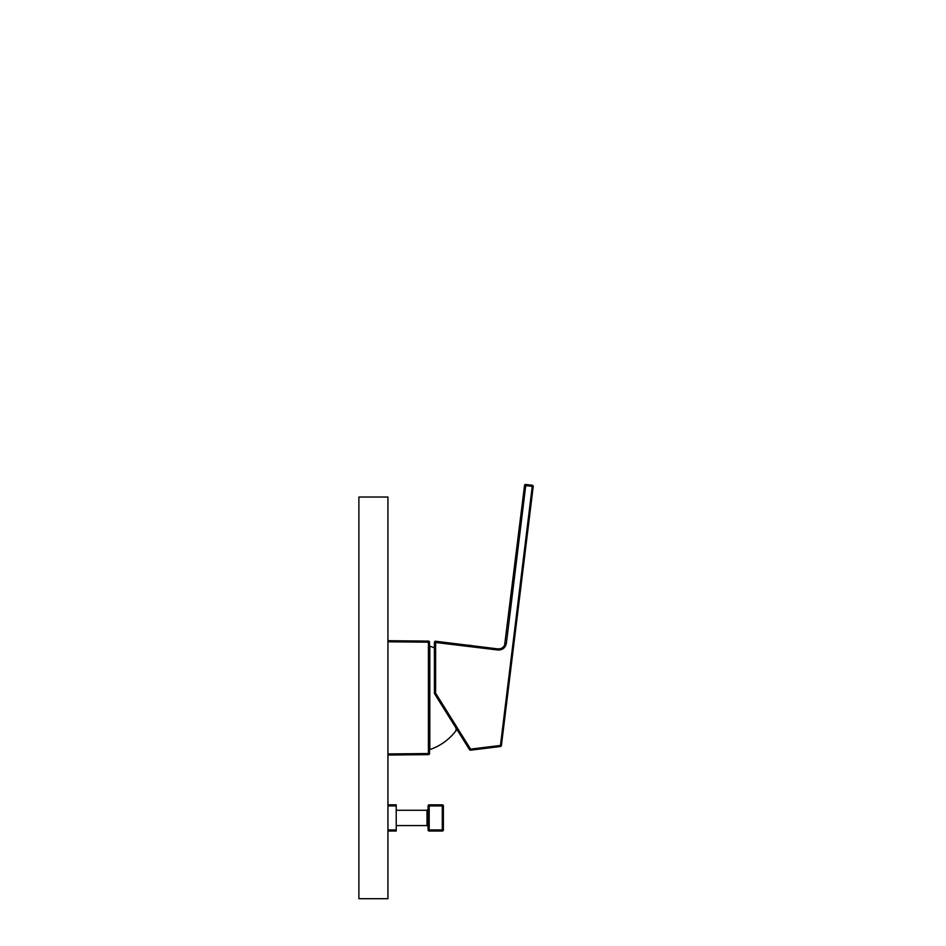 <?xml version="1.0" encoding="UTF-8"?>
<svg xmlns="http://www.w3.org/2000/svg" width="946" height="946" viewBox="0 0 946 946"><rect width="100%" height="100%" fill="white"/><g stroke="black" fill="none" stroke-linecap="round" stroke-linejoin="round"><path stroke-width="1.42" d="M396.22 831.026L387.931 831.026L396.22 831.026L396.22 804.833L387.931 804.833L396.22 804.833M358.889 898.7L358.889 497.028L387.931 497.028L387.931 898.7L358.889 898.7M442.279 804.833L429.188 804.833A1.088 1.088 0 0 0 428.089 805.921A1.088 1.088 0 0 1 429.188 804.833L442.279 804.833L442.279 805.921L443.378 805.921A1.088 1.088 0 0 0 442.279 804.833A1.088 1.088 0 0 1 443.378 805.921L443.378 829.938L442.279 829.938L442.279 831.026A1.088 1.088 0 0 0 443.378 829.938A1.088 1.088 0 0 1 442.279 831.026L429.188 831.026L429.188 829.938L428.089 829.938A1.088 1.088 0 0 0 429.188 831.026A1.088 1.088 0 0 1 428.089 829.938L428.089 805.921L429.188 805.921L429.188 804.833M470.789 645.338L468.412 645.278L470.789 645.338M504.608 645.172L524.545 485.428A1.088 1.088 0 0 1 525.751 484.47L532.255 485.274A1.088 1.088 0 0 1 533.213 486.492L501.404 745.554A1.088 1.088 0 0 1 500.458 746.512L500.458 745.436L469.535 749.67L470.588 749.114L435.633 693.182L435.633 641.258A1.088 1.088 -83 0 0 434.415 642.334A1.088 1.088 180 0 1 435.633 641.258L497.868 648.897C501.853 649.003 504.289 647.099 505.164 643.197L504.443 645.491M500.28 648.743L497.868 648.897L500.28 648.743M469.535 749.67A1.088 1.088 -32 0 0 470.588 750.178L470.588 749.114L470.588 750.178L500.458 746.512L470.588 750.178A1.088 1.088 -32 0 1 469.535 749.67L434.581 693.737L435.633 693.182L434.415 693.158L434.415 642.334L497.868 649.997L497.868 648.897C501.853 649.003 504.289 647.099 505.164 643.197L506.382 643.339L525.751 485.57L524.545 485.428M525.751 484.47L525.751 485.57L532.255 486.374L532.255 485.274A1.088 1.088 0 0 1 533.213 486.492L532.255 486.374L500.458 745.436L501.404 745.554L523.469 565.791M528.932 521.293L522.31 575.274M523.505 565.542L522.298 575.322M497.868 649.997C502.527 650.103 505.365 647.88 506.382 643.339M502.965 648.814L501.782 649.441M434.415 642.334L434.415 647.939A54.572 54.572 0 0 0 429.815 646.153L429.815 697.864L429.815 646.153A54.572 54.572 0 0 1 434.415 647.939M458.751 731.636L434.581 693.737M428.432 754.636L387.931 755.026L428.432 754.636A1.088 1.088 0 0 0 429.519 753.548L429.519 642.192A1.088 1.088 0 0 0 428.432 641.104L428.432 642.192L429.519 642.192A1.088 1.088 0 0 0 428.432 641.104L387.931 640.702L428.432 641.104L428.432 642.192L387.931 641.79L429.519 642.192L429.519 753.548L428.432 753.548L428.432 754.636L387.931 755.026L428.432 754.636A1.088 1.088 0 0 0 429.519 753.548L428.432 753.548L428.432 754.636M456.043 728.089L456.043 730.608A54.572 54.572 0 0 1 429.815 749.587L429.815 697.864L429.815 749.587A54.572 54.572 0 0 0 456.043 730.608M428.432 753.548L387.931 753.938L428.432 753.548L428.432 642.18L428.432 753.548M396.22 829.938L387.931 829.938L396.22 829.938M396.22 805.921L387.931 805.921L396.22 805.921M442.279 805.921L442.279 829.938L429.188 829.938L429.188 805.921L442.279 805.921M396.22 810.284L427.001 810.284L427.001 825.574L396.22 825.574M470.588 749.114L500.458 745.436M427.001 825.574L428.089 826.662M427.001 810.284L428.089 809.197"/></g></svg>
